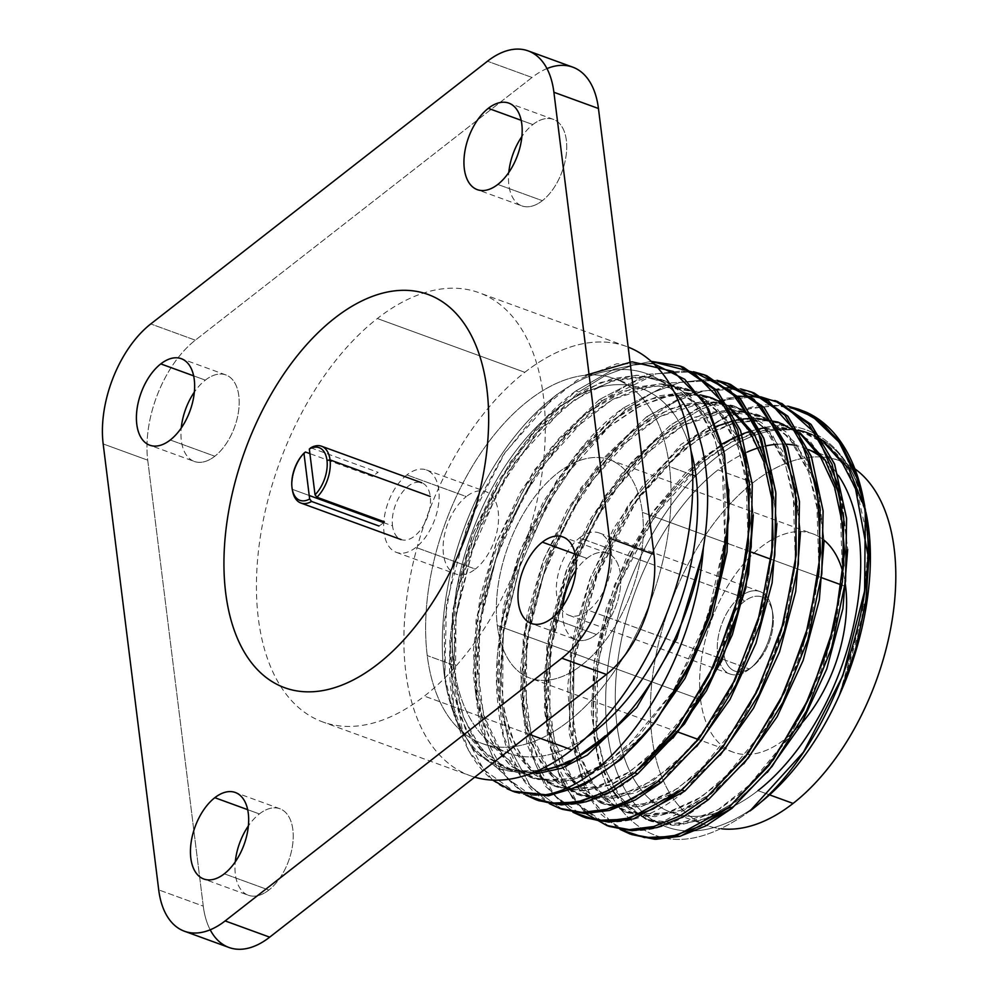 <?xml version="1.0" encoding="UTF-8"?>
<svg xmlns="http://www.w3.org/2000/svg" width="999" height="999" viewBox="0 0 999 999"><rect width="100%" height="100%" fill="white"/><g stroke="black" fill="none" stroke-linecap="round" stroke-linejoin="round"><path stroke-width="0.75" stroke-dasharray="5 3.75" d="M854.894 468.856A194.056 109.815 -70 0 0 753.121 482.642A194.056 109.815 -70 0 0 651.46 686.313A194.056 109.815 -70 0 0 721.703 828.82A194.056 109.815 110 0 1 706.618 825.349A194.056 109.815 110 0 1 652.921 673.513A194.056 109.815 110 0 1 753.121 482.642A194.056 109.815 110 0 1 839.572 460.726A194.056 109.815 110 0 1 854.894 468.856M812.899 533.853A116.209 65.772 110 0 0 732.754 578.171A116.209 65.772 110 0 0 700.574 699.625L497.327 625.511A116.209 65.772 110 0 1 557.892 472.877A116.209 65.772 110 0 1 642.369 512.35A116.209 65.772 110 0 1 581.818 664.984A116.209 65.772 110 0 1 497.327 625.511L700.574 699.625A116.209 65.772 110 0 0 733.291 752.222A116.209 65.772 110 0 0 797.614 727.659A116.209 65.772 110 0 1 700.574 699.625A116.209 65.772 110 0 1 738.923 569.667A116.209 65.772 110 0 1 824.113 540.284A116.209 65.772 110 0 0 812.899 533.853L729.67 503.508M843.268 573.713A116.209 65.772 110 0 1 845.241 583.703A116.209 65.772 110 0 0 843.268 573.713M562.325 809.302L530.819 786.812L509.54 747.414L500.099 694.055L503.533 632.429L519.73 566.995L547.19 504.532L583.716 450.224L626.023 409.203L623.076 408.129L671.253 382.879L716.995 380.294L671.253 382.879L623.076 408.129L626.023 409.203L653.084 392.345L680.369 382.317L706.468 379.682L730.506 384.39M682.841 367.02L658.89 362.462L632.904 365.172L605.756 375.212L578.846 391.995L536.55 433.004L500.062 487.237L472.552 549.8L456.393 615.022L452.922 677.022L462.362 730.207L483.766 769.754L515.097 792.082L483.766 769.754L462.362 730.207L452.922 677.022L456.393 615.022L472.552 549.8L500.062 487.237L536.55 433.004L578.846 391.995L575.899 390.921L613.848 369.218L651.198 361.338L613.848 369.218L575.899 390.921L578.846 391.995L605.918 375.137L633.216 365.11L659.328 362.487L683.378 367.207M740.584 388.898L694.917 391.458L646.665 416.733L649.612 417.807L676.698 400.936L704.02 390.896L730.132 388.286L754.195 393.032M538.773 800.711L507.405 778.421L486.063 739.16L476.523 685.764L479.932 623.938L496.103 558.491L523.563 495.991L560.102 441.645L602.434 400.599L599.487 399.525L647.739 374.263L693.406 371.703L647.739 374.263L599.487 399.525L602.434 400.599L629.37 383.803L656.568 373.763L682.629 371.066L706.693 375.711M774.837 400.562L750.773 395.816L724.65 398.426L697.339 408.454L670.254 425.324L673.201 426.398L700.299 409.528L727.622 399.5L753.758 396.89L777.771 401.623M470.104 775.674A228.409 129.258 110 0 0 474.725 777.185A228.409 129.258 110 0 1 406.356 601.011A228.409 129.258 110 0 1 524.825 372.302A228.409 129.258 110 0 1 626.585 346.503A228.409 129.258 110 0 1 628.171 347.103A228.409 129.258 110 0 0 524.825 372.302L377.347 318.531L524.825 372.302A228.409 129.258 110 0 0 406.893 596.952A228.409 129.258 110 0 0 470.104 775.674L322.627 721.902A228.409 129.258 -70 0 0 424.375 696.103A228.409 129.258 -70 0 0 542.32 471.453A228.409 129.258 -70 0 0 479.108 292.732A228.409 129.258 -70 0 0 377.347 318.531A228.409 129.258 -70 0 0 259.415 543.181A228.409 129.258 -70 0 0 322.627 721.902M529.52 734.44L424.375 696.103L529.52 734.44M609.365 826.448L577.859 803.845L556.618 764.322L547.277 711.3L550.649 650.037L566.795 584.502L594.268 521.915L630.831 467.507L673.201 426.398L670.254 425.324L631.468 462.175L597.002 510.814L569.817 567.082L551.623 627.584L544.155 686.163L547.727 739.784L561.925 783.091L585.776 813.523M606.768 825.499L629.432 829.645L654.008 826.473L705.481 798.601M658.304 781.393C584.178 843.968 507.117 807.916 498.189 706.243C485.477 607.592 544.542 464.335 623.076 408.129L582.242 447.377L546.615 499.175L519.305 558.766L502.16 621.927L496.815 682.23L503.521 735.938L521.428 777.222L549.313 803.621M633.029 835.077L611.575 822.589L593.98 802.334L580.956 775.112L573.026 741.982L573.563 663.286L595.741 578.334L636.413 500.124L689.61 440.646L718.468 420.954L747.427 409.053L775.386 405.432L801.31 410.214M787.761 406.106L762.362 404.707L735.476 410.826L680.856 444.505L631.168 502.472L592.994 576.735L571.353 657.117L569.005 732.592L586.088 792.781L601.211 814.447L620.067 829.42L601.211 814.447L586.088 792.781L569.005 732.592L571.353 657.117L592.994 576.735L631.168 502.472L680.856 444.505L735.476 410.826L762.362 404.707L787.761 406.106M586.126 817.981L554.52 795.529L533.154 756.093L523.676 702.522L527.197 640.559L543.518 574.987L571.141 512.475L607.642 458.416L649.612 417.807L646.665 416.733L605.831 455.969L570.204 507.767L542.894 567.345L525.749 630.506L520.404 690.671L527.047 744.305L544.917 785.664L572.889 812.212L544.917 785.664L527.047 744.305L520.404 690.671L525.749 630.506L542.894 567.345L570.204 507.767L605.831 455.969L646.665 416.733L687.811 393.806L727.834 387.237M599.487 399.525L558.603 438.836L522.939 490.734L495.691 550.224L478.658 612.824L473.214 673.089L479.82 726.947L497.702 768.418L525.711 795.017L497.702 768.418L479.82 726.947L473.214 673.089L478.658 612.824L495.691 550.224L522.939 490.734L558.603 438.836L599.487 399.525M545.629 794.754C485.589 802.921 443.206 737.699 450.262 642.644C455.207 549.712 509.702 438.898 575.899 390.921L536.525 428.446L501.835 477.784L474.725 534.565L456.805 595.329L449.725 654.095L453.796 707.592L468.543 750.524L492.669 780.119M762.237 801.086A209.291 118.444 110 0 1 759.54 803.221L755.594 806.43L759.54 803.221A209.291 118.444 110 0 1 608.004 736.7A209.291 118.444 110 0 1 709.552 462.899A209.291 118.444 110 0 1 866.483 514.91L865.097 508.941M838.486 475.599A194.056 109.815 -70 0 0 819.992 456.206A194.056 109.815 -70 0 1 838.486 475.599M839.572 460.726L804.47 447.927A194.056 109.815 -70 0 1 808.591 449.6A194.056 109.815 -70 0 0 794.842 445.267M786.325 444.205A194.056 109.815 -70 0 0 776.098 444.355M766.458 445.779A194.056 109.815 -70 0 0 758.591 447.802M747.077 452.122A194.056 109.815 -70 0 0 718.019 469.855A194.056 109.815 -70 0 0 616.895 724.725A194.056 109.815 -70 0 0 757.979 790.634L769.555 794.854L757.979 790.634A194.056 109.815 -70 0 1 671.515 812.549A194.056 109.815 -70 0 1 617.819 660.714A194.056 109.815 -70 0 1 718.019 469.855L753.121 482.642L718.019 469.855A194.056 109.815 -70 0 1 804.47 447.927M606.593 825.436L575.037 802.921L553.746 763.448L544.305 709.877L547.864 647.939L564.21 582.392L591.82 519.93L628.309 465.909L670.254 425.324L704.195 405.282L737.936 396.191M749.987 810.976C694.18 851.123 649.7 848.763 616.545 803.92C587.25 760.876 585.214 679.145 611.525 602.447C640.371 514.098 704.832 439.572 762.387 427.997C812.874 415.859 854.807 451.361 866.483 514.91C854.807 451.361 812.874 415.859 762.387 427.997C712.162 438.449 656.181 495.954 624.013 570.242C585.901 654.707 582.704 754.882 616.545 803.92C649.7 848.763 694.18 851.123 749.987 810.976M823.451 441.208L819.642 438.723M816.82 437.1L811.937 434.652M806.255 432.355L805.069 431.955M798.263 430.045L766.545 429.433L732.779 441.271L699.025 464.797L667.344 498.513L639.647 540.297L617.594 587.512L602.509 637.2L595.279 686.226L596.291 731.518L605.431 770.229L622.065 799.912L645.092 818.705L673.026 825.399L704.058 819.555L736.188 801.535L767.357 772.414L738.186 800.012L708.066 817.944L678.683 825.249L651.698 821.54L632.105 810.127L616.033 791.595L604.158 766.683L596.94 736.35L597.539 664.285L617.994 586.475L655.381 514.847L704.245 460.377L730.769 442.345L757.379 431.468L783.066 428.171L806.892 432.592L826.785 443.643L843.581 460.989L865.858 512.112M799.874 432.604L769.904 420.517L735.851 422.327L699.999 437.912L664.797 466.146L632.604 505.044L605.606 551.873L585.614 603.346L573.926 655.868L571.316 705.731L577.884 749.475L593.094 784.003L615.834 806.892L644.455 816.545L676.872 812.237L710.789 794.255L743.756 763.823L714.572 791.433L684.427 809.365L655.032 816.658L628.046 812.924L608.466 801.485L592.407 782.954L580.544 758.029L573.339 727.697L573.963 655.656L594.405 577.872L631.78 506.256L680.619 451.81L707.13 433.778L733.728 422.889L759.415 419.568L783.241 423.963L809.427 440.397L829.62 468.007L842.619 505.094L847.689 549.388L841.408 499.975M824.1 540.796L816.258 485.564L795.853 443.057L764.797 417.47L726.098 411.338L683.491 425.212L641.096 457.654L603.059 505.407L573.039 563.636L553.933 626.498L547.514 687.649L554.308 740.933L573.526 781.018L603.134 803.82L640.034 807.03L680.431 790.284L720.179 755.219L691.008 782.816L660.888 800.748L631.505 808.054L604.532 804.345L584.927 792.931L568.868 774.412L556.98 749.5L549.762 719.168L550.362 647.115L570.804 569.305L608.179 497.677L657.042 443.206L683.566 425.162L710.164 414.273L735.863 410.964L759.69 415.384L785.863 431.818L806.043 459.428L819.03 496.503L824.1 540.796M800.511 532.205L792.669 476.96L772.264 434.453L741.221 408.878L702.509 402.734L659.902 416.608L617.507 449.051L579.47 496.803L549.45 555.032L530.344 617.894L523.926 679.045L530.719 732.342L549.937 772.414L579.545 795.216L616.445 798.426L656.842 781.68L696.59 746.615L667.394 774.225L637.25 792.17L607.854 799.45L580.869 795.716L561.276 784.277L545.229 765.734L533.366 740.808L526.161 710.476L526.785 638.423L547.24 560.639L584.627 489.023L633.478 434.59L659.989 416.558L686.588 405.669L712.275 402.372L736.101 406.78L762.274 423.214L782.454 450.824L795.454 487.912L800.511 532.205M673.001 738.024L643.831 765.621L613.698 783.553L584.315 790.846L557.33 787.137L537.737 775.724L521.678 757.192L509.802 732.292L502.584 701.96L503.184 629.919L523.613 552.122L560.976 480.507L609.827 426.036L636.338 407.979L662.949 397.09L688.636 393.768L712.462 398.164L738.661 414.585L758.853 442.195L771.852 479.283L776.922 523.588L770.641 474.175M729.095 406.793L725.286 404.32M712.05 398.014L710.714 397.552M700.324 394.905L670.741 395.292L639.497 406.318L608.204 427.372L578.496 457.33L551.91 494.555L529.82 537.037L513.374 582.517L503.384 628.508L500.349 672.564L504.383 712.299L515.234 745.591L532.255 770.616L554.495 786.026L580.731 790.996L609.515 785.226L639.248 769.018M753.333 514.985L745.491 459.752L725.074 417.245L694.03 391.67L655.332 385.527L612.712 399.4L570.329 431.855L532.292 479.607L502.272 537.849L483.154 600.699L476.748 661.85L483.541 715.147L502.772 755.219L532.367 778.021L569.268 781.23L609.677 764.485L649.412 729.407L620.229 757.017L590.097 774.949L560.701 782.254L533.716 778.521L514.123 767.095L498.064 748.563L486.188 723.638L478.983 693.294L479.607 621.241L500.062 543.431L537.45 471.815L586.313 417.37L612.837 399.338L639.435 388.461L665.122 385.164L688.948 389.585L715.109 406.031L735.276 433.628L748.276 470.704L753.333 514.985M728.858 489.672L719.967 444.93L702.26 409.677L676.935 386.426L645.691 376.773L610.714 381.393L574.4 399.937L539.273 431.056L507.754 472.502L482.005 521.303L463.811 573.975L454.37 626.723L454.295 675.774L463.524 717.632L481.318 749.262L506.356 768.406L536.763 773.676L510.127 769.929L490.534 758.503L474.488 739.972L462.612 715.059L455.407 684.727L456.006 612.687L476.436 534.902L513.811 463.286L562.649 408.828L589.16 390.784L615.759 379.882L641.458 376.561L665.272 380.956L689.322 395.417L708.516 419.23L721.902 451.186L728.858 489.672M867.656 553.696L861.338 624.4L839.123 695.779L863.748 611.151L865.721 529.807L857.854 494.955L844.43 466.121L825.986 444.58L803.346 431.306L779.532 426.885L753.833 430.182L727.222 441.058L700.699 459.09L651.835 513.548L614.447 585.177L593.993 662.999L593.394 735.052L600.611 765.396L612.487 790.309L628.558 808.84L648.164 820.254L670.504 824.113L694.73 820.254L719.854 808.815L744.892 790.234L790.796 734.69L825.211 661.987L842.694 583.116L840.346 510.002L831.655 479.133L818.306 453.696L800.761 434.627L779.695 422.677L755.868 418.281L730.182 421.59L703.583 432.48L677.072 450.512L628.234 504.97L590.859 576.573L570.417 654.357L569.792 726.398L576.997 756.73L588.861 781.655L604.919 800.199L624.5 811.625L646.852 815.509L671.066 811.675L696.191 800.261L721.241 781.693L767.157 726.173L801.598 653.471L819.093 574.6L816.77 501.461L808.091 470.591L794.742 445.129L777.21 426.049L756.143 414.086L732.317 409.677L706.618 412.987L680.019 423.876L653.496 441.908L604.632 496.378L567.257 568.019L546.815 645.816L546.216 717.869L553.434 748.201L565.322 773.114L581.381 791.645L600.986 803.059L623.339 806.905L647.552 803.046L672.677 791.62L697.714 773.039L743.606 717.494L778.034 644.805L795.516 565.946L793.169 492.832L784.49 461.963L771.141 436.513L753.621 417.445L732.554 405.482L708.728 401.074L683.041 404.383L656.443 415.259L629.932 433.291L581.081 487.737L543.693 559.34L523.239 637.137L522.614 709.178L529.82 739.522L541.683 764.447L557.729 782.991L577.322 794.417L606.93 797.951L639.223 788.361L672.04 766.258L703.171 733.066L730.494 690.921L752.185 642.582L766.745 591.171L773.164 540.034M730.581 409.29L708.915 396.865L685.089 392.47L659.402 395.791L632.792 406.693L606.281 424.737L557.43 479.208L520.067 550.836L499.637 628.633L499.038 700.674L506.256 730.993L518.131 755.906L534.19 774.425L553.796 785.851L576.136 789.709L600.349 785.851L625.474 774.425L650.511 755.856L696.415 700.324L730.843 627.647L748.326 548.788L746.003 475.674L737.324 444.792L723.988 419.343L706.455 400.262L685.401 388.299L661.575 383.878L635.888 387.175L609.29 398.052L582.767 416.071L533.903 470.529L496.515 542.145L476.061 619.942L475.437 692.007L482.642 722.339L494.517 747.264L510.576 765.808L530.169 777.234L552.522 781.106L576.748 777.259L601.873 765.833L626.922 747.252L672.827 691.708L707.267 619.005L724.75 540.122L722.402 466.995L713.711 436.126L700.349 410.676L682.804 391.608L661.738 379.657L637.911 375.274L612.212 378.596L585.614 389.485L559.103 407.53L510.264 462L472.902 533.616L452.46 611.4L451.86 683.428L459.065 713.761L470.941 738.673L486.988 757.205L506.58 768.631L532.03 772.439L559.715 766.37L588.236 750.724L616.146 726.236L581.718 755.119L546.865 770.366L514.248 770.891L486.351 756.655L465.322 728.771L452.809 689.31L449.787 641.246L456.58 588.136L472.752 533.978L497.19 482.792L528.134 438.399L563.386 404.12L600.411 382.53L636.538 375.249L669.155 382.854L695.941 404.795L714.972 439.473L724.924 484.365L725.124 536.151L715.634 591.033L697.252 644.967L671.39 693.993L640.059 734.49L605.644 763.498L570.791 778.895L538.136 779.557L510.177 765.471L489.085 737.699L476.473 698.351L473.364 650.337L480.057 597.277L496.141 543.094L520.504 491.858L551.398 447.39L586.625 412.999L623.638 391.283L659.79 383.853L692.457 391.308L719.305 413.111L738.423 447.677L748.463 492.482L748.75 544.218L739.36 599.088L721.053 653.059L695.267 702.147L663.973 742.744L629.582 771.877L594.717 787.412L562.025 788.223L534.015 774.275L512.837 746.64L500.137 707.379L496.928 659.452L503.533 606.405L519.53 552.222L543.806 500.949L574.65 456.381L609.852 421.89L646.865 400.025L683.029 392.457L715.746 399.762L742.657 421.428L761.862 455.881L771.99 500.599L772.389 552.285L763.086 607.142L744.867 661.138L719.143 710.289L687.886 750.998L653.521 780.256L618.643 795.928L585.913 796.89L557.854 783.091L536.6 755.581L523.813 716.42L520.504 668.556L527.01 615.546L542.919 561.363L567.12 510.027L597.914 465.384L633.079 430.769L670.079 408.778L706.268 401.061L739.035 408.216L766.021 429.745L785.301 464.085L795.529 508.716L796.028 560.352L786.825 615.197L768.681 669.218L743.019 718.443L711.812 759.24L677.459 788.623L642.569 804.445L609.815 805.556L581.693 791.895L560.364 764.51L547.477 725.461L544.08 677.659L550.486 624.687L566.308 570.491L590.434 519.105L621.166 474.388L656.306 439.66L693.306 417.532L729.507 409.665L762.324 416.67L789.372 438.074L808.74 472.29L819.068 516.833L819.655 568.419L810.539 623.251L792.482 677.297L766.882 726.585L735.726 767.494L701.398 797.002L666.495 812.961L633.703 814.21L605.531 800.699L584.115 773.451L571.153 734.502L567.657 686.775L573.963 633.828L589.697 579.62L613.748 528.196L644.43 483.379L679.532 448.539L716.52 426.273M653.858 363.798L616.595 363.798L576.997 380.207L538.136 411.65L502.997 455.556L474.275 508.391L454.145 565.946L444.093 623.638L444.817 676.872L454.807 718.131L473.089 749.512L497.989 768.543L528.396 774.412L500.149 769.48L476.486 753.234L458.329 726.335L446.928 690.272L444.817 676.872L446.441 603.496L467.42 524.937L504.994 452.559L553.983 396.903M733.953 420.641L736.188 420.154M740.858 419.305L742.981 419.006M752.047 418.281L756.605 418.294M797.14 431.88L801.348 435.102M843.93 565.846L835.776 625.012L816.932 683.84L789.16 737.25L754.969 780.631L717.432 810.226L679.919 823.501L645.791 819.33L618.106 798.126M612.799 790.783L597.677 755.868L591.308 711.713L594.218 661.45L606.268 608.653L626.685 557.042L654.095 510.277L686.663 471.665L722.14 443.956M736.65 436.376L741.857 434.178M749.837 431.343L759.777 428.758M764.447 427.909L796.852 429.27L824.937 443.706M864.073 502.609L842.419 447.053L825.624 426.486L805.419 411.838L779.757 405.631L751.872 407.942L722.814 418.668L693.681 437.387L639.56 495.579L597.652 573.463L574.188 658.94L572.577 738.748L580.094 772.552L592.807 800.474L610.202 821.403L631.555 834.527M777.16 401.411L753.258 396.865L727.26 399.575L700.112 409.615L673.201 426.398C594.53 482.317 535.601 626.96 548.264 724.063C556.58 825.349 634.402 862.724 708.428 799.675M753.646 392.832L729.695 388.261L703.696 390.971L676.535 401.011L649.612 417.807C572.002 472.939 511.975 616.558 524.675 715.521C533.391 817.644 611.213 853.695 684.839 791.071M730.082 384.24L706.131 379.67L680.132 382.367L652.959 392.407L626.023 409.203L583.791 450.137L547.302 504.32L519.842 566.645L503.608 631.967L500.062 693.518L509.378 746.902L530.481 786.4L561.813 809.115M705.469 375.287L681.63 371.041L655.844 373.938L602.434 400.599C523.901 456.805 464.835 600.062 477.547 698.713C486.476 800.399 563.536 836.45 637.662 773.863M759.54 803.221A209.291 118.444 110 0 1 608.004 736.7A209.291 118.444 110 0 1 709.552 462.899A209.291 118.444 110 0 1 866.483 514.91M497.327 625.511A116.209 65.772 -70 0 0 530.044 678.109A116.209 65.772 -70 0 0 610.189 633.791A116.209 65.772 -70 0 0 642.369 512.35L726.648 543.069L642.369 512.35A116.209 65.772 -70 0 0 609.665 459.752A116.209 65.772 -70 0 0 529.507 504.07A116.209 65.772 -70 0 0 497.327 625.511M728.071 543.593L751.66 552.197L728.071 543.593M771.203 559.328L821.34 577.597L771.203 559.328M841.982 585.127L844.929 586.201L841.982 585.127M444.043 672.926A209.765 118.706 110 0 1 517.907 432.53A209.765 118.706 110 0 1 674.225 391.983A209.765 118.706 -70 0 0 550.649 399.563A209.765 118.706 -70 0 0 444.043 672.926L444.817 676.872L444.043 672.926A209.765 118.706 -70 0 0 446.141 686.188A209.765 118.706 -70 0 0 535.826 771.528A209.765 118.706 110 0 1 444.043 672.926M453.846 665.272A194.056 109.815 -70 0 0 586.488 737.349A194.056 109.815 110 0 1 508.479 753.096A194.056 109.815 110 0 1 453.846 665.272A194.056 109.815 110 0 1 507.592 462.487A194.056 109.815 110 0 1 641.42 388.474A194.056 109.815 110 0 1 690.983 450.749A194.056 109.815 -70 0 0 544.855 418.918A194.056 109.815 -70 0 0 453.846 665.272L427.247 655.569L453.846 665.272M692.719 475.087L669.442 466.608A194.056 109.815 -70 0 0 614.81 378.771A194.056 109.815 -70 0 0 480.981 452.784A194.056 109.815 -70 0 0 427.247 655.569A194.056 109.815 -70 0 0 568.319 721.478A194.056 109.815 -70 0 0 669.442 466.608A194.056 109.815 -70 0 0 528.359 400.699A194.056 109.815 -70 0 0 427.247 655.569A194.056 109.815 -70 0 0 481.868 743.406A194.056 109.815 -70 0 0 615.696 669.392A194.056 109.815 -70 0 0 669.442 466.608L692.719 475.087M546.977 68.581A91.359 51.698 -70 0 0 532.03 77.472L195.329 340.184A91.359 51.698 -70 0 0 147.727 460.177L203.272 906.13A91.359 51.698 -70 0 0 210.202 929.794M248.339 895.254A46.041 26.061 110 0 0 268.856 890.059L224.3 873.813L268.856 890.059A46.041 26.061 110 0 0 292.632 844.767A46.041 26.061 110 0 0 279.882 808.74A46.041 26.061 110 0 0 259.378 813.935L247.69 809.677L259.378 813.935A46.041 26.061 110 0 0 248.376 825.936A46.041 26.061 110 0 1 259.378 813.935A46.041 26.061 110 0 1 292.844 829.582A46.041 26.061 110 0 1 268.856 890.059A46.041 26.061 110 0 1 235.289 861.812A46.041 26.061 110 0 0 248.339 895.254L203.784 879.008M194.305 461.451A46.041 26.061 110 0 0 214.822 456.243L170.267 439.997L214.822 456.243A46.041 26.061 110 0 0 238.599 410.951A46.041 26.061 110 0 0 225.849 374.925A46.041 26.061 110 0 0 205.344 380.132L193.644 375.861L205.344 380.132A46.041 26.061 110 0 0 194.343 392.12A46.041 26.061 110 0 1 205.344 380.132A46.041 26.061 110 0 1 238.811 395.766A46.041 26.061 110 0 1 214.822 456.243A46.041 26.061 110 0 1 181.256 428.009A46.041 26.061 110 0 0 194.305 461.451L149.75 445.204M575.874 639.697A46.041 26.061 110 0 0 596.391 634.502L551.835 618.256L596.391 634.502A46.041 26.061 110 0 0 620.167 589.21A46.041 26.061 110 0 0 607.417 553.184A46.041 26.061 110 0 0 586.9 558.379L575.212 554.12L586.9 558.379A46.041 26.061 110 0 0 575.911 570.379A46.041 26.061 110 0 1 586.9 558.379A46.041 26.061 110 0 1 620.379 574.025A46.041 26.061 110 0 1 596.391 634.502A46.041 26.061 110 0 1 562.824 606.256A46.041 26.061 110 0 0 575.874 639.697L531.318 623.463M521.84 205.894A46.041 26.061 110 0 0 542.357 200.687L497.802 184.44L542.357 200.687A46.041 26.061 110 0 0 566.133 155.407A46.041 26.061 110 0 0 553.384 119.368A46.041 26.061 110 0 0 532.867 124.575L521.178 120.317L532.867 124.575A46.041 26.061 110 0 0 521.878 136.563A46.041 26.061 110 0 1 532.867 124.575A46.041 26.061 110 0 1 566.346 140.21A46.041 26.061 110 0 1 542.357 200.687A46.041 26.061 110 0 1 508.791 172.452A46.041 26.061 110 0 0 521.84 205.894L477.285 189.648M572.739 67.145A91.359 51.698 110 0 0 532.03 77.472L487.475 61.226L532.03 77.472L195.329 340.184A91.359 51.698 110 0 0 147.727 460.177L103.172 443.931L147.727 460.177L203.272 906.13L158.716 889.884L203.272 906.13A91.359 51.698 110 0 0 228.983 947.477M195.329 340.184L150.774 323.938L195.329 340.184M749.5 669.03A43.856 24.813 110 0 1 729.969 673.988A43.856 24.813 110 0 1 717.831 639.672A43.856 24.813 110 0 1 740.471 596.54L579.545 537.862A43.856 24.813 -70 0 0 556.693 595.466A43.856 24.813 -70 0 0 569.043 615.309A43.856 24.813 -70 0 0 588.573 610.364L749.5 669.03L588.573 610.364A43.856 24.813 -70 0 0 611.425 552.759A43.856 24.813 -70 0 0 599.088 532.917A43.856 24.813 -70 0 0 579.545 537.862L740.471 596.54A43.856 24.813 110 0 1 760.014 591.583A43.856 24.813 110 0 1 772.152 625.898A43.856 24.813 110 0 1 749.5 669.03L752.447 666.645A39.473 22.34 110 0 1 723.751 653.246A39.473 22.34 110 0 1 744.317 601.41A39.473 22.34 110 0 1 773.014 614.81A39.473 22.34 110 0 1 752.447 666.645A39.473 22.34 110 0 1 723.751 653.246A39.473 22.34 110 0 1 744.317 601.41L740.471 596.54A43.856 24.813 -70 0 0 717.619 654.145A43.856 24.813 -70 0 0 749.5 669.03A43.856 24.813 -70 0 0 750.062 668.581A43.856 24.813 -70 0 0 771.915 608.666A43.856 24.813 -70 0 0 740.471 596.54L744.317 601.41A39.473 22.34 110 0 1 772.614 612.312A39.473 22.34 110 0 1 752.959 666.246A39.473 22.34 110 0 1 752.447 666.645L749.5 669.03M406.88 474.912A43.856 24.813 -70 0 0 384.228 518.044A43.856 24.813 -70 0 0 396.366 552.36A43.856 24.813 -70 0 0 415.909 547.402L475.349 569.08A43.856 24.813 110 0 1 455.819 574.025A43.856 24.813 110 0 1 443.469 554.183A43.856 24.813 110 0 1 466.321 496.578L406.88 474.912L466.321 496.578A43.856 24.813 110 0 1 485.864 491.633A43.856 24.813 110 0 1 498.201 511.476A43.856 24.813 110 0 1 475.349 569.08L415.909 547.402A43.856 24.813 -70 0 0 438.549 504.27A43.856 24.813 -70 0 0 426.411 469.955A43.856 24.813 -70 0 0 406.88 474.912M310.801 447.789L378.171 472.352A30.22 17.108 -70 0 0 372.789 476.56L309.902 453.633M309.215 495.492L292.332 489.335A30.22 17.108 110 0 1 303.983 453.509A30.22 17.108 -70 0 0 292.332 489.335L392.532 525.874A30.22 17.108 110 0 1 400.899 494.293A30.22 17.108 110 0 1 421.74 482.767A30.22 17.108 110 0 1 430.257 496.441A30.22 17.108 110 0 1 421.878 528.021A30.22 17.108 110 0 1 401.036 539.547A30.22 17.108 110 0 1 392.532 525.874L383.516 522.589M378.946 526.011A30.22 17.108 -70 0 0 384.328 521.803M330.045 459.902L430.257 496.441M292.632 491.246A30.22 17.108 110 0 1 292.332 489.335L291.995 487.649L292.332 489.335A30.22 17.108 -70 0 0 292.457 490.297M626.585 346.503L479.108 292.732M706.618 825.349L671.515 812.549M510.127 769.917L506.58 768.618M665.272 380.956L661.725 379.67M533.716 778.521L530.169 777.234M688.948 389.598L685.401 388.299M557.342 787.125L553.796 785.838M712.462 398.164L708.915 396.865M580.869 795.716L577.322 794.417M736.088 406.78L732.542 405.494M604.532 804.345L600.986 803.046M759.69 415.384L756.143 414.086M628.046 812.911L624.5 811.625M783.241 423.976L779.695 422.677M651.71 821.54L648.164 820.254M806.892 432.592L803.346 431.306M733.291 752.222L698.101 739.385M678.059 732.08L530.044 678.109M729.183 503.334L609.665 459.752M641.42 388.474L614.81 378.771M481.868 743.406L508.479 753.096M557.155 394.28L550.649 399.563M446.141 686.188L446.928 690.259M279.882 808.74L235.327 792.494M225.849 374.925L181.294 358.678M607.417 553.184L562.862 536.938M553.384 119.368L508.828 103.122M729.969 673.988L569.043 615.309M396.366 552.36L455.819 574.025M760.014 591.583L599.088 532.917M426.411 469.955L485.864 491.633M750.062 668.581L752.959 666.246M771.915 608.666L772.614 612.312"/><path stroke-width="1.5" d="M793.069 803.433A194.056 109.815 -70 0 0 890.946 627.072A194.056 109.815 -70 0 0 854.894 468.856A194.056 109.815 110 0 1 890.946 627.072A194.056 109.815 110 0 1 793.069 803.433L769.555 794.854L793.069 803.433A194.056 109.815 110 0 1 721.703 828.82A194.056 109.815 -70 0 0 793.069 803.433M845.616 586.45A116.209 65.772 110 0 1 797.614 727.659A116.209 65.772 110 0 0 845.616 586.45L844.929 586.201L845.616 586.45A116.209 65.772 110 0 0 845.241 583.703A116.209 65.772 110 0 1 845.616 586.45M824.113 540.284A116.209 65.772 110 0 1 843.268 573.713A116.209 65.772 110 0 0 824.113 540.284M681.892 789.997L721.952 748.139L756.231 692.994L781.418 629.707L795.354 563.461L796.528 500.836L784.739 446.603L761.151 406.456L727.322 383.241L716.995 380.294L753.97 399.288L780.893 437.3L795.441 490.896L796.253 554.757L783.391 623.001L758.216 688.96L723.239 746.465L681.892 789.997L684.839 791.071L681.892 789.997L653.109 808.99L624.25 819.33L597.227 820.354L572.889 812.212L582.966 816.832L605.631 821.028L630.332 817.894L681.892 789.997M730.506 384.39L764.173 407.617L787.649 447.602L799.462 501.835L798.301 564.472L784.39 630.731L759.19 694.043L724.912 749.213L684.839 791.071L633.366 818.943L608.803 822.115L586.126 817.981M634.715 772.789L674.687 731.056L708.716 676.46L734.078 613.049L748.139 546.578L749.362 483.741L737.537 429.333L713.835 389.111L679.857 365.934L651.198 361.338L693.343 372.24L726.148 405.706L745.591 457.692L750.074 523.376L739.123 594.992L713.973 665.609L678.071 726.56L634.715 772.789L637.662 773.863L634.715 772.789L605.918 791.782L577.072 802.122L550.049 803.146L525.711 795.017L535.689 799.587L558.379 803.833L583.104 800.699L609.015 790.159L634.715 772.789M680.419 366.133L683.366 367.207L717.145 390.584L740.634 430.794L752.284 484.64L751.136 547.152L737.237 613.448L712.037 676.798L677.747 731.98L637.662 773.863L611.975 791.233L586.088 801.772L561.351 804.894L538.773 800.711M754.195 393.032L787.974 416.458L811.475 456.805L823.126 511.238L821.79 573.988L807.816 639.847L782.841 702.522L748.538 757.754L708.428 799.675L705.481 798.601L745.554 756.73L779.819 701.573L805.032 638.261L818.943 571.99L820.104 509.353L808.291 455.132L784.814 415.147L751.136 391.92L740.584 388.898M658.304 781.393L698.388 739.51L732.679 684.315L757.879 620.966L771.777 554.67L772.926 492.157L761.263 438.311L737.786 398.114L704.02 374.737L693.406 371.703L730.431 390.734L757.354 428.821L771.815 482.017L772.702 545.741L759.902 614.073L734.727 680.169L699.7 737.786L658.304 781.393L661.251 782.467L658.304 781.393L632.617 798.75L606.718 809.302L581.992 812.424L559.415 808.241L549.313 803.621M706.693 375.711L740.509 398.938L764.098 439.085L775.886 493.306L774.712 555.943L760.788 622.19L735.589 685.464L701.31 740.621L661.251 782.467L609.69 810.364L584.989 813.511L562.325 809.302M777.771 401.623L811.188 424.637L834.689 464.41L846.603 518.618L845.529 581.318L831.643 647.664L806.443 711.088L772.14 766.345L732.03 808.278L729.07 807.192L769.18 765.284L803.483 710.039L828.458 647.377L842.432 581.518L843.768 518.768L832.117 464.335L808.616 423.976L774.837 400.562M628.171 347.103A228.409 129.258 110 0 1 689.597 526.648A228.409 129.258 110 0 1 571.853 749.874L529.52 734.44L571.853 749.874A228.409 129.258 110 0 1 474.725 777.185A228.409 129.258 110 0 0 571.853 749.874A228.409 129.258 110 0 0 689.597 526.648A228.409 129.258 110 0 0 628.171 347.103M585.776 813.523L606.768 825.499M727.834 387.237L768.356 400.724L799.212 435.439L817.194 487.812L820.629 552.897L809.202 623.426L784.178 692.632L748.363 753.009L705.481 798.601L708.428 799.675L682.717 817.045L656.793 827.584L632.055 830.706L609.365 826.448M631.555 834.527L654.657 839.272L679.695 836.375L705.806 825.923L732.03 808.278L680.556 836.138L655.868 839.31L630.082 834.003L652.921 838.236L677.609 835.064L729.07 807.192L732.03 808.278L772.215 766.245L806.568 710.838L831.767 647.252L845.591 580.781L846.553 518.019L834.465 463.836L810.788 424.188L777.16 401.411M798.363 409.14L805.419 411.838A228.409 129.258 110 0 1 865.321 510.551L856.33 474.675L841.757 445.042L822.177 422.889L798.363 409.14L787.761 406.106L815.371 417.807L838.186 439.935L855.107 471.378L865.321 510.551C881.455 611.063 824.749 755.669 749.987 810.976L755.594 806.43L749.987 810.976L803.483 752.11L842.831 675.699L864.635 590.921L865.321 510.551A228.409 129.258 -70 0 0 863.448 499.188A228.409 129.258 -70 0 0 805.419 411.838M737.936 396.191L760.913 396.878L782.092 403.633L817.157 434.927L838.611 486.001L844.642 552.135L834.64 624.675L810.077 696.203L773.513 759.49L729.07 807.192L700.212 826.223L671.603 836.488L644.492 837.562L620.067 829.42L630.082 834.003M492.669 780.119L512.35 791.083L545.629 794.754A228.409 129.258 -70 0 0 655.794 721.241L621.228 759.19L584.54 784.64L548.314 795.853L515.097 792.082L548.314 795.853L584.54 784.64L621.228 759.19L655.794 721.241L686.325 672.165L709.752 616.57L724.387 558.429L729.183 501.848L723.8 450.849L708.628 409.028L684.74 379.333L653.858 363.798M865.858 512.112L866.483 514.91C876.872 566.558 866.183 636.313 839.123 695.779A209.291 118.444 110 0 1 759.54 803.221M757.979 790.634A194.056 109.815 -70 0 0 838.486 475.599A194.056 109.815 -70 0 1 757.979 790.634M819.992 456.206A194.056 109.815 -70 0 0 808.591 449.6A194.056 109.815 -70 0 1 819.992 456.206M794.842 445.267A194.056 109.815 -70 0 0 786.325 444.205M776.098 444.355A194.056 109.815 -70 0 0 766.458 445.779M758.591 447.802A194.056 109.815 -70 0 0 747.077 452.122M703.383 547.589C695.828 659.952 617.207 782.704 545.629 794.754C617.207 782.704 695.828 659.952 703.383 547.589L701.011 558.965L703.383 547.589A209.765 118.706 -70 0 0 674.225 391.983A209.765 118.706 110 0 1 703.383 547.589M705.481 798.601L679.757 815.983L653.908 826.498L629.295 829.632L606.593 825.436M865.097 508.941L848.738 468.643L823.451 441.208M819.642 438.723L816.82 437.1M811.937 434.652L806.255 432.355M805.069 431.955L798.263 430.045M767.357 772.414L800.736 725.324L826.735 669.043L842.906 608.603L847.689 549.388L842.906 608.603L826.735 669.043L800.736 725.324L767.357 772.414M841.408 499.975L825.074 459.902L799.874 432.604M743.756 763.823L777.135 716.733L803.134 660.451L819.305 599.999L824.1 540.796L819.305 599.999L803.134 660.451L777.135 716.733L743.756 763.823M720.179 755.219L753.558 708.129L779.545 651.847L795.716 591.408L800.511 532.205L795.716 591.408L779.545 651.847L753.558 708.129L720.179 755.219M696.59 746.615L729.969 699.525L755.968 643.244L772.127 582.792L776.922 523.588L772.127 582.792L755.968 643.244L729.969 699.525L696.59 746.615M770.641 474.175L754.295 434.103L729.095 406.793M725.286 404.32L712.05 398.014M710.714 397.552L700.324 394.905M639.248 769.018L684.502 723.963L721.778 660.764L745.866 587.862L753.333 514.985L748.538 574.188L732.379 634.64L706.38 690.921L673.001 738.024M649.412 729.407L685.027 678.358L711.887 617.107L727.06 551.972L728.858 489.672L727.06 551.972L711.887 617.107L685.027 678.358L649.412 729.407M536.763 773.676L561.7 768.256L587.375 755.032L636.75 707.517L676.822 638.548L701.011 558.965L676.822 638.548L636.75 707.517L587.375 755.032L561.7 768.256L536.763 773.676M616.146 726.236C647.302 696.166 686.001 633.691 701.011 558.965C686.001 633.691 647.302 696.166 616.146 726.236L609.04 733.541L616.146 726.236M866.483 514.91C876.872 566.558 866.183 636.313 839.123 695.779L855.956 648.226L866.27 598.426L869.167 549.075L864.073 502.609M773.164 540.034L771.765 498.563L763.923 461.813L749.974 431.568L730.581 409.29M528.396 774.412L568.518 763.273L609.04 733.541A209.765 118.706 110 0 1 535.826 771.528A209.765 118.706 -70 0 0 609.04 733.541L568.518 763.273L528.396 774.412M716.52 426.273L733.953 420.641M736.188 420.154L740.858 419.305M742.981 419.006L752.047 418.281M756.605 418.294L777.946 422.065L797.14 431.88M801.348 435.102L820.753 457.38L834.689 487.624L842.532 524.375L843.93 565.846M618.106 798.126L612.799 790.783M722.14 443.956L736.65 436.376M741.857 434.178L749.837 431.343M759.777 428.758L764.447 427.909M824.937 443.706L842.244 462.799L855.406 488.161L867.656 553.696M708.428 799.675L748.601 757.667L782.941 702.297L807.929 639.497L821.84 573.526L823.076 510.701L811.275 456.293L787.612 416.046L753.646 392.832M684.839 791.071L724.962 749.138L759.265 693.88L784.477 630.456L798.351 564.11L799.425 501.411L787.499 447.202L763.898 407.305L730.082 384.24M561.813 809.115L584.565 813.498L609.39 810.451L635.426 799.912L661.251 782.467L701.473 740.409L735.826 684.977L761.026 621.378L774.824 554.882L775.773 492.095L763.661 437.924L739.672 398.014L705.469 375.287M637.662 773.863L677.821 731.892L712.137 676.585L737.349 613.086L751.198 546.69L752.247 484.103L740.434 430.294L716.783 390.184L682.841 367.02M865.321 508.991L869.23 554.345L865.758 602.035L855.456 650.012L839.123 695.779A209.291 118.444 110 0 1 762.237 801.086L752.821 808.715M811.176 415.172L839.11 442.157L858.303 481.031M726.648 543.069L728.071 543.593L726.648 543.069M751.66 552.197L771.203 559.328L751.66 552.197M821.34 577.597L841.982 585.127L821.34 577.597M586.488 737.349A194.056 109.815 -70 0 0 696.041 476.311A194.056 109.815 -70 0 0 690.983 450.749A194.056 109.815 110 0 1 696.041 476.311L692.719 475.087L696.041 476.311A194.056 109.815 110 0 1 586.488 737.349M585.714 375.262L631.98 361.788L673.338 371.466L705.344 403.384L724.525 454.245L728.795 518.618L717.707 589.647L692.469 659.702L655.794 721.241A228.409 129.258 110 0 1 545.629 794.754M225.699 592.981A209.291 118.444 110 0 1 334.765 318.082A209.291 118.444 110 0 1 486.913 389.16A209.291 118.444 110 0 1 377.859 664.06A209.291 118.444 110 0 1 225.699 592.981M210.202 929.794A91.359 51.698 -70 0 0 269.693 937.162L606.393 674.45A91.359 51.698 -70 0 0 653.995 554.457L598.451 108.504A91.359 51.698 -70 0 0 546.977 68.581M235.289 861.812A46.041 26.061 110 0 1 248.376 825.936A46.041 26.061 110 0 0 235.289 861.812M181.256 428.009A46.041 26.061 110 0 1 194.343 392.12A46.041 26.061 110 0 0 181.256 428.009M562.824 606.256A46.041 26.061 110 0 1 575.911 570.379A46.041 26.061 110 0 0 562.824 606.256M508.791 172.452A46.041 26.061 110 0 1 521.878 136.563A46.041 26.061 110 0 0 508.791 172.452M247.69 809.677L214.822 797.689A46.041 26.061 -70 0 0 191.046 842.981A46.041 26.061 -70 0 0 203.784 879.008A46.041 26.061 -70 0 0 224.3 873.813A46.041 26.061 -70 0 0 248.077 828.521A46.041 26.061 -70 0 0 235.327 792.494A46.041 26.061 -70 0 0 214.822 797.689L247.69 809.677M528.184 50.899L572.739 67.145A91.359 51.698 110 0 1 598.451 108.504L553.896 92.258A91.359 51.698 -70 0 0 528.184 50.899A91.359 51.698 -70 0 0 487.475 61.226L150.774 323.938A91.359 51.698 -70 0 0 103.172 443.931L158.716 889.884A91.359 51.698 -70 0 0 225.137 920.916L561.838 658.204A91.359 51.698 -70 0 0 609.44 538.211L553.896 92.258A91.359 51.698 -70 0 0 487.475 61.226L150.774 323.938A91.359 51.698 -70 0 0 103.172 443.931L158.716 889.884A91.359 51.698 -70 0 0 184.44 931.23A91.359 51.698 -70 0 0 225.137 920.916L269.693 937.162A91.359 51.698 110 0 1 228.983 947.477L184.44 931.23M224.3 873.813A46.041 26.061 110 0 1 190.821 858.178A46.041 26.061 110 0 1 214.822 797.689A46.041 26.061 110 0 1 248.289 813.336A46.041 26.061 110 0 1 224.3 873.813M170.267 439.997A46.041 26.061 110 0 1 136.788 424.363A46.041 26.061 110 0 1 160.789 363.886A46.041 26.061 110 0 1 194.256 379.52A46.041 26.061 110 0 1 170.267 439.997A46.041 26.061 -70 0 0 194.043 394.717A46.041 26.061 -70 0 0 181.294 358.678A46.041 26.061 -70 0 0 160.789 363.886A46.041 26.061 -70 0 0 137.013 409.178A46.041 26.061 -70 0 0 149.75 445.204A46.041 26.061 -70 0 0 170.267 439.997M542.345 542.145A46.041 26.061 110 0 1 575.824 557.779A46.041 26.061 110 0 1 551.835 618.256A46.041 26.061 110 0 1 518.356 602.622A46.041 26.061 110 0 1 542.345 542.145L575.212 554.12L542.345 542.145A46.041 26.061 -70 0 0 518.568 587.424A46.041 26.061 -70 0 0 531.318 623.463A46.041 26.061 -70 0 0 551.835 618.256A46.041 26.061 -70 0 0 575.611 572.964A46.041 26.061 -70 0 0 562.862 536.938A46.041 26.061 -70 0 0 542.345 542.145M488.311 108.329A46.041 26.061 110 0 1 521.79 123.963A46.041 26.061 110 0 1 497.802 184.44A46.041 26.061 110 0 1 464.323 168.806A46.041 26.061 110 0 1 488.311 108.329L521.178 120.317L488.311 108.329A46.041 26.061 -70 0 0 464.535 153.621A46.041 26.061 -70 0 0 477.285 189.648A46.041 26.061 -70 0 0 497.802 184.44A46.041 26.061 -70 0 0 521.578 139.161A46.041 26.061 -70 0 0 508.828 103.122A46.041 26.061 -70 0 0 488.311 108.329M193.644 375.861L160.789 363.886L193.644 375.861M609.44 538.211L653.995 554.457L598.451 108.504L553.896 92.258L609.44 538.211L653.995 554.457A91.359 51.698 110 0 1 606.393 674.45L561.838 658.204A91.359 51.698 -70 0 0 609.44 538.211M225.137 920.916L269.693 937.162L606.393 674.45L561.838 658.204L225.137 920.916M309.902 453.633L305.419 451.998L303.946 453.209A28.034 15.859 -70 0 0 291.995 487.649A28.034 15.859 -70 0 0 292.282 489.423A28.034 15.859 -70 0 0 309.653 498.988L303.946 453.209A28.034 15.859 -70 0 0 291.995 487.649A28.034 15.859 -70 0 0 309.653 498.988L311.576 501.448L378.946 526.011M430.257 496.441L330.045 459.902L326.985 460.352A28.034 15.859 -70 0 0 309.328 449.013L315.035 494.792A28.034 15.859 -70 0 0 326.985 460.352A28.034 15.859 -70 0 0 309.328 449.013L310.801 447.789A30.22 17.108 110 0 1 330.045 459.902A30.22 17.108 -70 0 0 321.541 446.228A30.22 17.108 -70 0 0 310.801 447.789M305.419 451.998A30.22 17.108 -70 0 0 303.983 453.509A30.22 17.108 110 0 1 305.419 451.998M384.328 521.803L316.958 497.24A30.22 17.108 -70 0 0 330.045 459.902A30.22 17.108 110 0 1 316.958 497.24L315.035 494.792A28.034 15.859 -70 0 0 326.985 460.352L330.045 459.902M383.516 522.589L309.215 495.492M292.457 490.297A30.22 17.108 -70 0 0 300.836 503.009A30.22 17.108 -70 0 0 311.576 501.448A30.22 17.108 110 0 1 292.632 491.246L292.282 489.423M727.597 383.329L730.544 384.403M751.186 391.933L754.133 393.007M704.008 374.737L706.955 375.811M774.774 400.537L777.721 401.61M606.493 825.399L609.44 826.485M559.315 808.203L562.262 809.277M582.904 816.807L585.851 817.881M535.726 799.6L538.673 800.674M515.084 792.082L512.137 790.996M863.448 499.188L864.772 506.093M698.101 739.385L678.059 732.08M421.74 482.767L321.541 446.228M401.036 539.547L300.836 503.009"/></g></svg>
